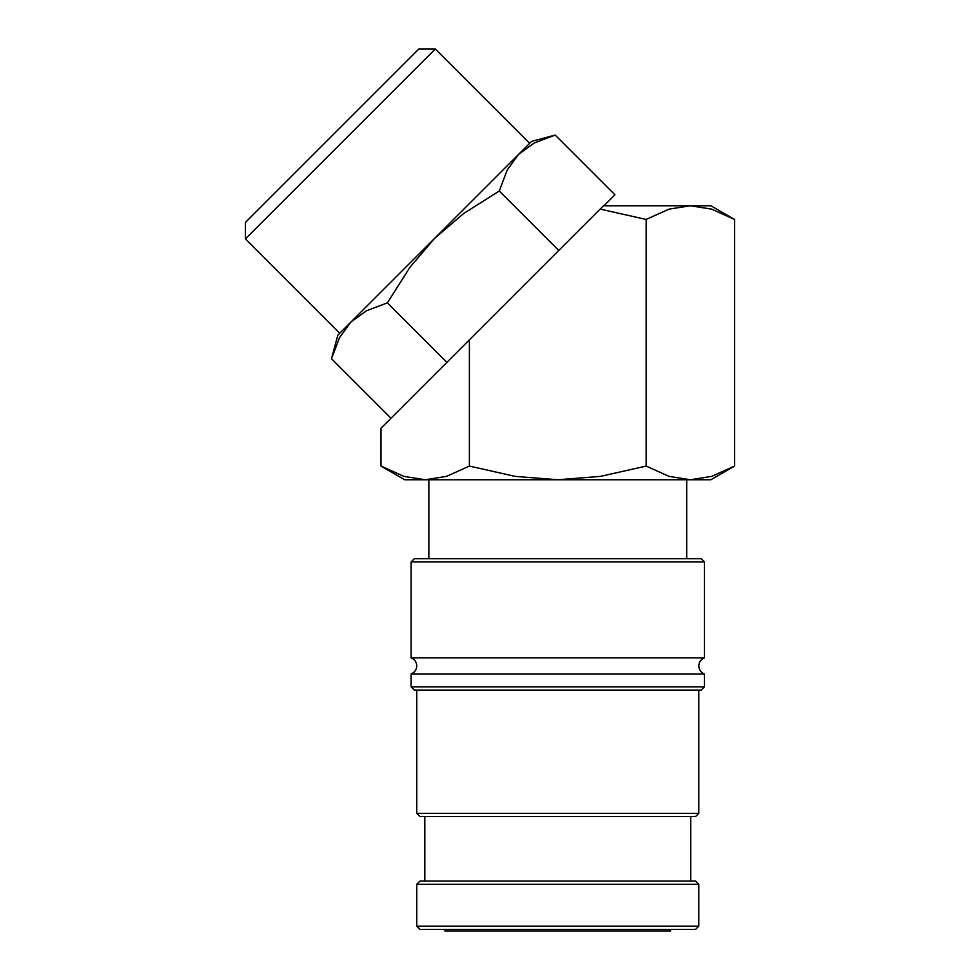 <?xml version="1.0" encoding="UTF-8"?>
<svg xmlns="http://www.w3.org/2000/svg" width="980" height="980" viewBox="0 0 980 980"><rect width="100%" height="100%" fill="white"/><g stroke="black" fill="none" stroke-linecap="round" stroke-linejoin="round"><path stroke-width="1.47" d="M411.122 561.944L704.424 561.944L701.202 558.723L414.344 558.723L411.122 561.944L411.122 657.837L704.424 657.837C700.859 659.344 698.985 662.027 698.789 665.886C698.985 669.757 700.859 672.439 704.424 673.946L704.424 686.845L701.202 690.067L414.344 690.067L411.122 686.845L411.122 673.946L704.424 673.946M416.757 926.161L416.757 884.266L698.789 884.266L698.789 926.161L695.567 929.383L419.979 929.383L416.757 926.161L698.789 926.161M704.424 561.944L704.424 657.837M411.122 686.845L704.424 686.845M416.757 813.351L698.789 813.351L695.567 816.573L419.979 816.573L416.757 813.351L416.757 690.067M698.789 690.067L698.789 813.351M424.818 881.045L424.818 816.573M690.729 816.573L690.729 881.045M416.757 884.266L419.979 881.045L695.567 881.045L698.789 884.266M734.559 466.076L710.88 479.747L690.361 479.747L669.071 476.39L646.163 466.076L600.36 476.39L557.779 479.747L515.186 476.39L469.383 466.076L446.476 476.39L425.185 479.747L404.666 479.747L380.987 466.076L403.895 476.39L425.185 479.747L690.361 479.747L711.652 476.39L734.559 466.076L734.559 219.446L710.88 205.775L690.361 205.775L711.652 209.132L734.559 219.446M435.316 49L418.84 49L245.441 222.399L245.441 238.875L339.766 333.2L531.564 141.402L555.195 135.069L534.173 143.031L518.591 154.375L529.641 143.325L435.316 49L245.441 238.875M390.996 418.252L331.497 358.766L337.83 335.123L350.816 322.151L366.41 310.795L387.431 302.832L409.885 267.32L434.704 238.263L463.761 213.444L499.273 190.99L507.236 169.969L518.591 154.375M331.497 358.766L339.46 337.745L350.816 322.151M670.59 929.383L670.59 931L444.957 931L444.957 929.383M428.848 558.723L428.848 479.747M686.698 479.747L686.698 558.723M603.937 205.775L614.926 194.787L555.195 135.069M600.152 209.095L646.163 219.446L669.071 209.132L690.361 205.775L603.472 205.775L380.987 428.272L380.987 466.076M558.772 250.488L499.273 190.99M447.149 362.563L387.431 302.832M469.383 339.876L469.383 466.076M646.163 219.446L646.163 466.076M411.122 657.837C414.687 659.344 416.561 662.027 416.757 665.886C416.561 669.757 414.687 672.439 411.122 673.946"/></g></svg>
